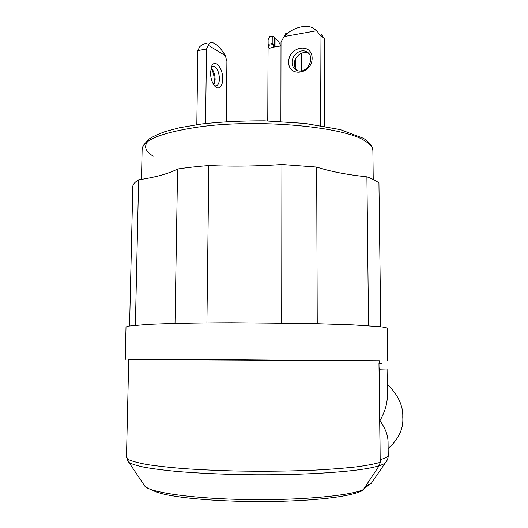 <?xml version="1.0" encoding="UTF-8"?>
<svg xmlns="http://www.w3.org/2000/svg" width="528" height="528" viewBox="0 0 528 528"><rect width="100%" height="100%" fill="white"/><g stroke="black" fill="none" stroke-linecap="round" stroke-linejoin="round"><path stroke-width="0.79" d="M380.47 459.545C385.717 458.113 388.311 456.654 388.238 455.169L388.054 441.236C387.71 435.092 385.77 429.145 379.988 420.717C385.539 410.454 387.275 403.102 387.427 395.175L387.077 368.966L379.348 369.204L380.2 462.264M359.951 491.746L362.399 490.651L363.284 489.634L379.269 465.59L380.2 462.33L378.972 363.469L379.678 360.756L128.733 359.522L126.476 457.175L128.773 459.703C132.568 461.406 138.871 463.056 147.682 464.647C157.912 466.171 170.313 467.524 184.879 468.699C200.482 469.742 217.292 470.514 235.31 471.002C263.3 471.511 289.918 471.22 315.17 470.118C330.898 469.267 344.645 468.184 356.413 466.877C366.821 465.478 374.755 463.96 380.2 462.33M380.767 326.806L378.939 183.011C376.477 180.886 372.464 178.834 366.907 176.84C346.718 174.682 329.974 171.422 316.675 167.059L317.242 323.644M366.907 176.84L368.537 325.73M128.733 359.594L231.139 359.746L379.414 360.947M125.242 359.502L126.007 327.004L128.284 326.119L146.56 324.476C165.482 323.499 196.066 322.839 231.455 322.733L310.589 323.492L353.034 324.872L379.276 326.634C384.635 327.221 387.288 327.802 387.248 328.37L387.691 360.881M316.675 167.059L281.919 164.505C258.007 166.195 233.64 166.544 208.831 165.561C197.386 166.432 186.978 167.587 177.593 169.026C168.762 173.633 155.773 177.236 138.626 179.83L135.379 325.235M138.626 179.83C135.168 181.896 133.234 183.975 132.818 186.08L129.584 325.895M177.593 169.026L175.019 323.426M281.919 164.505L281.695 322.991M208.831 165.561L206.923 322.885M379.348 369.204L379.025 367.33M388.153 448.523C398.752 439.052 403.623 428.584 402.758 417.127C403.24 405.755 398.079 394.779 387.281 384.199M381.427 363.561L378.979 363.561M280.856 46.015L278.183 40.828L275.048 38.597L275.029 46.768M274.441 46.893L274.217 37.059L272.851 36.069L272.91 43.448L268.151 44.293L268.112 39.778L267.769 120.919M274.223 37.561L275.048 38.597M287.496 33.422L285.496 33.785L285.351 35.33M272.91 43.448L273.662 47.084M281.002 46.002L275.992 46.583L270.587 47.962C268.937 48.741 268.132 47.883 268.165 45.401L272.917 44.563L274.322 45.804M272.851 36.069L269.709 36.637L268.112 39.778M268.165 45.401L268.151 44.293M301.448 53.236L301.475 70.884M320.384 125.532L320.001 35.145L316.747 30.73L312.866 27.964C305.171 23.654 290.763 28.703 284.123 36.571L316.747 30.73M284.123 36.571L281.008 42.022L280.883 121.44M288.664 62.08C288.446 77.834 312.226 74.191 312.134 58.225C312.114 42.299 288.473 46.444 288.664 62.08M292.083 62.456C291.812 55.189 300.188 48.609 306.088 51.533C316.595 55.605 307.355 75.042 297.132 70.468C293.905 69.036 292.222 66.363 292.083 62.456M296.848 70.349L294.987 67.525L294.34 64C294.07 56.773 302.412 50.233 308.293 53.15L308.517 53.255M324.634 126.251L324.212 38.498L320.971 34.115M324.212 38.498L320.001 35.145M196.812 124.641L197.848 50.596L206.514 49.038L205.57 123.499M225.35 55.678C220.783 48.048 216.302 43.633 211.906 42.438C210.038 42.372 208.837 43.322 208.296 45.302L225.35 55.678L226.908 61.261L226.327 121.651M197.848 50.596L199.65 46.873C201.894 44.596 204.349 43.415 207.022 43.336M206.514 49.038L208.296 45.302M210.962 68.119C213.107 71.603 214.203 75.728 214.243 80.487L213.728 84.724M211.028 67.861L212.032 68.917C214.025 71.722 215.054 75.247 215.114 79.484L213.873 84.942M214.17 85.371L215.602 85.899C217.958 85.754 219.239 83.384 219.443 78.784C219.021 71.683 217.008 67.492 213.404 66.218L211.174 67.36M210.474 72.25C210.553 77.59 211.82 82.012 214.282 85.523C218.724 91.496 223.747 85.628 222.598 76.157C221.654 66.7 215.206 59.948 212.038 65.399L210.474 72.25M386.338 461.67L384.905 463.492L379.031 465.94M379.269 465.59C364.498 471.207 307.778 475.537 246.569 474.705C220.473 474.263 197.102 473.167 176.464 471.418C163.812 470.184 153.153 468.811 144.5 467.293C137.102 465.729 131.914 464.119 128.931 462.475L127.42 460.621M143.557 484.222L145.213 486.691C152.684 492.947 195.683 498.848 248.351 499.587C301 500.366 349.978 495.719 363.284 489.634M381.341 363.561L378.979 363.541M372.636 481.325L371.085 483.575L365.574 486.196M142.131 149.45L143.055 145.735L148.599 139.425C151.457 137.26 157.001 134.633 165.224 131.551L179.626 127.717L202.105 123.922C221.641 121.803 242.372 120.773 264.297 120.839L304.993 123.433L340.316 129.611L363.119 138.197C367.62 140.705 370.702 143.893 372.359 147.748L372.887 150.658C372.887 147.457 370.346 144.289 365.257 141.141C344.857 126.628 257.209 118.45 197.954 127.09C161.469 132.64 142.864 140.092 142.131 149.45L141.478 179.381M147.715 141.484C143.675 146.659 145.543 151.569 153.311 156.209M295.39 59.275L295.39 68.396M388.238 455.169C388.344 458.047 387.235 460.825 384.905 463.492L371.085 483.575L364.155 488.334M126.476 457.175L128.931 462.475L145.213 486.691C158.077 493.984 166.696 494.927 181.606 497.211C202.726 499.864 227.495 501.323 255.915 501.6C304.9 501.692 347.84 497.772 362.399 490.651M372.887 150.658L373.223 179.441M308.293 53.15L306.088 51.533M212.032 68.917L211.009 67.927M213.404 66.218L212.368 66.396M211.424 66.653L212.038 65.399"/></g></svg>
